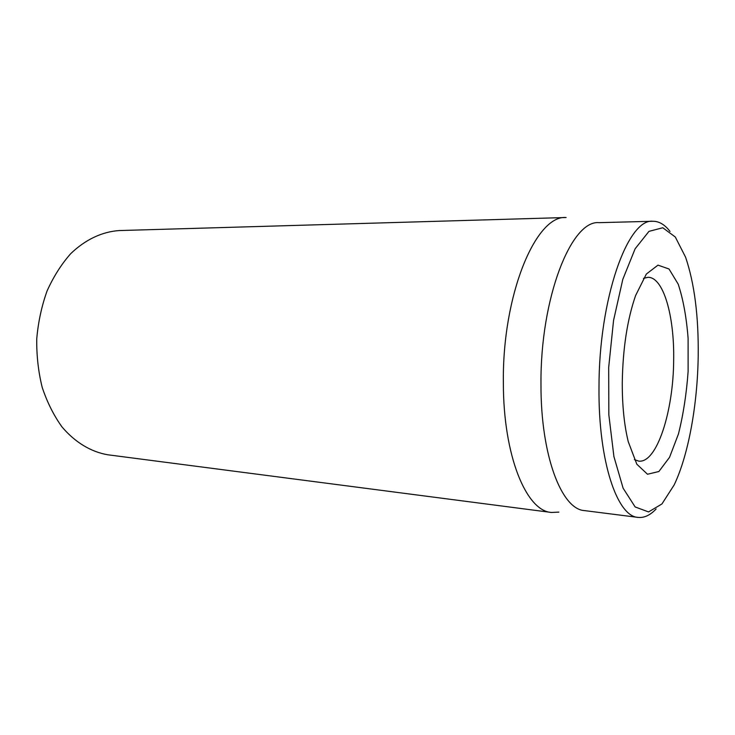 <?xml version="1.0" encoding="UTF-8"?>
<svg xmlns="http://www.w3.org/2000/svg" width="735" height="735" viewBox="0 0 735 735"><rect width="100%" height="100%" fill="white"/><g stroke="black" fill="none" stroke-linecap="round" stroke-linejoin="round"><path stroke-width="1.1" d="M119.107 230.57C102.193 231.718 85.352 239.546 70.652 253.731C61.345 264.278 53.48 276.718 47.04 291.042C41.629 306.192 38.202 322.123 36.75 338.835C36.52 355.602 38.339 371.8 42.217 387.418C47.187 402.311 53.774 415.477 61.979 426.897C75.191 442.479 91.158 451.961 107.87 454.79L551.342 512.451C526.407 511.027 503.291 456.04 503.365 382.953C502.189 294.478 536.026 214.721 566.115 217.514L119.107 230.57M643.474 278.354L647.976 277.315C663.466 277.003 674.464 316.123 673.664 359.975C673.471 411.187 656.86 463.463 638.77 461.121L634.397 459.641M622.279 382.448C622.196 405.371 624.199 425.133 628.278 441.753L636.822 464.217L647.507 474.24L658.863 471.521L669.53 457.345L678.433 434.017C683.256 414.871 686.481 394.015 688.116 371.46L688.107 338.385C686.453 317.171 683.146 299.09 678.203 284.151L669.006 268.982L657.981 265.142L646.35 274.045L635.6 295.543C627.267 319.615 622.83 348.583 622.279 382.448M698.204 355.933C697.543 404.369 688.557 454.809 674.179 484.898L661.932 503.962L648.546 511.928L635.15 506.948L623.124 488.224L613.918 456.582L608.837 414.788L608.681 367.482L613.56 320.432L622.802 279.355L635.123 248.788L648.959 231.369L662.777 227.749L675.3 237.01L685.59 257.204C694.465 283.444 698.673 316.353 698.204 355.933M670.017 231.451C664.798 224.625 659.093 221.226 652.891 221.263C627.855 218.176 598.786 298.64 598.997 387.832C598.308 461.562 617.244 516.613 638.063 517.394C644.218 518.046 650.236 515.235 656.116 508.96M652.891 221.263L598.951 222.668C571.417 219.811 540.197 297.859 540.978 384.295C540.675 455.755 561.669 509.484 584.527 510.604L638.063 517.394M558.866 512.13L551.342 512.451"/></g></svg>
